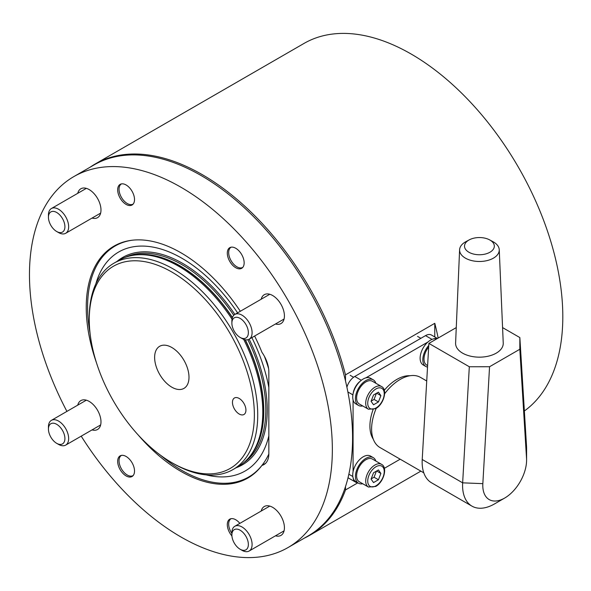 <?xml version="1.0" encoding="UTF-8"?>
<svg xmlns="http://www.w3.org/2000/svg" width="591" height="591" viewBox="0 0 591 591"><rect width="100%" height="100%" fill="white"/><g stroke="black" fill="none" stroke-linecap="round" stroke-linejoin="round"><path stroke-width="0.89" d="M173.495 463.625L171.811 462.65A116.737 67.396 -120 0 0 254.359 414.993A116.737 67.396 -120 0 0 171.811 272.023A116.737 67.396 -120 0 0 89.271 319.679A116.737 67.396 -120 0 0 171.811 462.65L173.495 463.625A119.116 68.77 60 0 0 233.061 469.527L238.114 466.609A119.116 68.77 60 0 0 248.316 458.224A119.116 68.77 60 0 0 243.64 339.286M89.271 319.679L89.271 317.736A119.116 68.77 60 0 1 113.937 263.202A119.116 68.77 60 0 1 173.495 269.104A119.116 68.77 60 0 1 251.315 374.073A119.116 68.77 60 0 1 233.061 469.527M113.937 263.202L118.99 260.284A119.116 68.77 60 0 1 131.357 255.637A119.116 68.77 60 0 1 178.556 266.186A119.116 68.77 60 0 1 232.019 319.155M239.2 398.46A9.53 5.504 -120 0 0 234.435 397.987A9.53 5.504 -120 0 0 232.972 405.625A9.53 5.504 -120 0 0 239.2 414.025A9.53 5.504 -120 0 0 243.965 414.49A9.53 5.504 -120 0 0 245.42 406.859A9.53 5.504 -120 0 0 239.2 398.46M171.811 347.493A24.297 14.029 -120 0 0 159.666 346.289A24.297 14.029 -120 0 0 155.935 365.763A24.297 14.029 -120 0 0 171.811 387.179A24.297 14.029 -120 0 0 183.964 388.383A24.297 14.029 -120 0 0 187.687 368.91A24.297 14.029 -120 0 0 171.811 347.493M95.868 283.813A126.444 73.003 60 0 1 181.925 258.26A126.444 73.003 60 0 1 237.589 312.853M268.846 454.021A133.411 77.029 60 0 1 248.626 477.04A133.411 77.029 60 0 1 181.925 470.436A133.411 77.029 60 0 1 160.508 455.225M90.046 333.184A133.411 77.029 60 0 1 115.215 245.959A133.411 77.029 60 0 1 132.229 240.219M268.846 435.848A126.444 73.003 60 0 1 206.178 474.876M251.884 337.616A126.444 73.003 60 0 1 268.846 387.526M264.428 356.329A133.411 77.029 60 0 1 268.602 368.555M524.365 410.974A214.415 123.792 -120 0 0 549.549 237.412A214.415 123.792 -120 0 0 411.196 54.062A214.415 123.792 -120 0 0 303.988 43.446L95.099 164.047A214.415 123.792 -120 0 0 90.164 167.172M345.499 380.936L345.499 374.864A214.415 123.792 -120 0 0 202.307 174.663A214.415 123.792 -120 0 0 95.099 164.047M345.499 374.864L434.777 323.314A214.415 123.792 60 0 1 438.16 338.052M357.814 482.832L345.499 489.946L345.499 486.592M304.343 538.135A214.415 123.792 -120 0 0 309.514 535.424A214.415 123.792 -120 0 0 345.499 489.946M434.777 323.314L434.777 336.951M126.09 475.91A11.909 6.878 60 0 1 118.311 465.413A11.909 6.878 60 0 1 120.136 455.868A11.909 6.878 60 0 1 126.09 456.459A11.909 6.878 60 0 1 133.876 466.956A11.909 6.878 60 0 1 132.044 476.501A11.909 6.878 60 0 1 126.09 475.91M231.923 535.963A11.909 6.878 60 0 1 229.773 519.164A11.909 6.878 60 0 1 235.728 519.755A11.909 6.878 60 0 1 239.85 523.375M126.09 204.412A11.909 6.878 60 0 1 118.311 193.914A11.909 6.878 60 0 1 120.136 184.37A11.909 6.878 60 0 1 126.09 184.961A11.909 6.878 60 0 1 133.876 195.458A11.909 6.878 60 0 1 132.044 205.003A11.909 6.878 60 0 1 126.09 204.412M235.728 267.716A11.909 6.878 60 0 1 227.949 257.218A11.909 6.878 60 0 1 229.773 247.673A11.909 6.878 60 0 1 235.728 248.264A11.909 6.878 60 0 1 243.514 258.755A11.909 6.878 60 0 1 241.689 268.299A11.909 6.878 60 0 1 235.728 267.716M77.746 405.145A16.674 9.626 60 0 1 80.849 400.602A16.674 9.626 60 0 1 89.189 401.422A16.674 9.626 60 0 1 100.086 416.123A16.674 9.626 60 0 1 97.53 429.487A16.674 9.626 60 0 1 92.041 429.901M261.192 511.052A16.674 9.626 60 0 1 264.295 506.509A16.674 9.626 60 0 1 272.636 507.337A16.674 9.626 60 0 1 283.525 522.03A16.674 9.626 60 0 1 280.969 535.394A16.674 9.626 60 0 1 275.487 535.808M77.746 193.316A16.674 9.626 60 0 1 80.849 188.773A16.674 9.626 60 0 1 89.189 189.6A16.674 9.626 60 0 1 100.086 204.301A16.674 9.626 60 0 1 97.53 217.658A16.674 9.626 60 0 1 92.041 218.079M261.192 299.231A16.674 9.626 60 0 1 264.295 294.687A16.674 9.626 60 0 1 272.636 295.515A16.674 9.626 60 0 1 283.525 310.209A16.674 9.626 60 0 1 280.969 323.572A16.674 9.626 60 0 1 275.487 323.986M66.916 411.395A214.178 123.652 60 0 1 73.823 176.606L94.035 164.933A214.178 123.652 60 0 1 201.125 175.542A214.178 123.652 60 0 1 341.044 364.27A214.178 123.652 60 0 1 308.214 535.897L287.994 547.569A214.178 123.652 60 0 1 180.912 536.96A214.178 123.652 60 0 1 81.211 436.158M73.823 176.606A214.178 123.652 60 0 1 180.912 187.214A214.178 123.652 60 0 1 320.824 375.942A214.178 123.652 60 0 1 287.994 547.569M265.61 463.3L261.924 465.427A133.891 77.303 60 0 1 247.858 478.038A133.891 77.303 60 0 1 180.912 471.404A133.891 77.303 60 0 1 138.117 434.895M96.459 362.741A133.891 77.303 60 0 1 113.967 246.137A133.891 77.303 60 0 1 180.912 252.763A133.891 77.303 60 0 1 240.323 311.272M254.618 336.035A133.891 77.303 60 0 1 261.924 352.288A23.825 13.756 60 0 1 268.846 372.005L268.846 453.703A23.825 13.756 60 0 1 263.911 464.607A23.825 13.756 60 0 1 261.924 465.427M375.839 383.241A14.768 8.525 120 0 0 375.448 382.259A14.768 8.525 120 0 0 373.268 379.836L370.572 378.277A14.768 8.525 120 0 0 357.289 384.512A14.768 8.525 120 0 0 353.617 401.437A14.768 8.525 120 0 0 355.797 403.86L358.493 405.419A14.768 8.525 120 0 0 362.734 405.943M373.268 379.836A14.768 8.525 120 0 0 359.985 386.071A14.768 8.525 120 0 0 356.314 402.988A14.768 8.525 120 0 0 358.493 405.419M365.881 381.926A13.105 7.565 120 0 0 357.319 393.473A13.105 7.565 120 0 0 359.328 403.971L368.422 409.223A13.105 7.565 -60 0 1 366.413 398.726A13.105 7.565 -60 0 1 374.975 387.179A13.105 7.565 -60 0 1 381.527 386.529L372.433 381.276A13.105 7.565 120 0 0 365.881 381.926M378.439 392.143L373.534 394.973L371.082 401.289L373.534 404.776L378.439 401.946L380.892 395.63L378.439 392.143M376.644 393.178L380.892 395.63M371.163 401.09L374.059 399.42L376.43 393.303M374.059 399.42L378.439 401.946M231.879 533.437A11.65 6.73 60 0 1 228.673 524.047A11.65 6.73 60 0 1 231.14 518.676M242.798 267.361A11.65 6.73 60 0 1 236.91 266.822L236.91 266.822A11.65 6.73 60 0 1 228.673 252.549A11.65 6.73 60 0 1 231.14 247.178M436.742 338.872A14.768 8.525 120 0 0 424.035 346.525A14.768 8.525 120 0 0 421.006 362.534A14.768 8.525 120 0 0 423.186 364.957L425.875 366.509A14.768 8.525 120 0 0 427.522 367.107M428.77 345.432A14.768 8.525 120 0 0 423.695 364.086A14.768 8.525 120 0 0 425.875 366.509M375.839 461.054A14.768 8.525 120 0 0 375.448 460.064A14.768 8.525 120 0 0 373.268 457.641L370.572 456.082A14.768 8.525 120 0 0 357.289 462.317A14.768 8.525 120 0 0 353.617 479.242A14.768 8.525 120 0 0 355.797 481.665L358.493 483.224A14.768 8.525 120 0 0 362.734 483.748M373.268 457.641A14.768 8.525 120 0 0 359.985 463.876A14.768 8.525 120 0 0 356.314 480.801A14.768 8.525 120 0 0 358.493 483.224M428.674 347.08A13.105 7.565 120 0 0 426.709 365.068L427.611 365.585M365.881 459.732A13.105 7.565 120 0 0 357.319 471.278A13.105 7.565 120 0 0 359.328 481.783L368.422 487.036A13.105 7.565 -60 0 1 366.413 476.531A13.105 7.565 -60 0 1 374.975 464.984A13.105 7.565 -60 0 1 381.527 464.334L372.433 459.081A13.105 7.565 120 0 0 365.881 459.732M378.439 469.948L373.534 472.778L371.082 479.102L373.534 482.588L378.439 479.752L380.892 473.435L378.439 469.948M376.644 470.99L380.892 473.435M371.163 478.895L374.059 477.225L376.43 471.108M374.059 477.225L378.439 479.752M373.29 439.209A38.12 22.007 -60 0 1 369.922 426.081A38.12 22.007 -60 0 1 373.047 409.74M384.283 390.274A38.12 22.007 -60 0 1 409.932 375.75M437.303 338.547A11.909 6.878 120 0 0 433.572 338.879M427.936 342.012L365.814 377.878M360.185 381.247A11.909 6.878 120 0 0 353.182 393.377M353.078 399.944L353.078 471.677M353.182 478.119A11.909 6.878 120 0 0 355.546 482.108A11.909 6.878 120 0 0 357.525 482.662M384.349 468.323L400.173 459.192M348.047 477.654A11.909 6.878 120 0 0 348.808 478.222L355.546 482.108M437.429 338.48L431.467 335.038A11.909 6.878 120 0 0 425.513 335.629L354.763 376.482A11.909 6.878 120 0 0 346.91 387.216M133.152 475.556A11.65 6.73 60 0 1 127.272 475.016L127.272 475.016A11.65 6.73 60 0 1 119.035 460.744A11.65 6.73 60 0 1 121.502 455.38M133.152 204.065A11.65 6.73 60 0 1 127.272 203.518L127.272 203.518A11.65 6.73 60 0 1 119.035 189.253A11.65 6.73 60 0 1 121.502 183.882M241.985 550.317L240.116 549.238A11.65 6.73 60 0 1 231.879 534.966A11.65 6.73 60 0 1 240.116 530.208A11.65 6.73 60 0 1 248.36 544.481A11.65 6.73 60 0 1 240.116 549.238L241.985 550.317A14.295 8.252 60 0 0 249.136 551.026L284.072 530.851M231.879 534.966L231.879 532.809A14.295 8.252 60 0 1 234.841 526.263A14.295 8.252 60 0 1 241.985 526.973A14.295 8.252 60 0 1 251.323 539.568A14.295 8.252 60 0 1 249.136 551.026M231.879 323.144A11.65 6.73 60 0 1 240.116 318.386A11.65 6.73 60 0 1 248.36 332.659A11.65 6.73 60 0 1 240.116 337.417A11.65 6.73 60 0 1 231.879 323.144L231.879 320.987A14.295 8.252 60 0 1 234.841 314.442A14.295 8.252 60 0 1 245.856 318.268A14.295 8.252 60 0 1 252.098 332.659A14.295 8.252 60 0 1 249.136 339.197A14.295 8.252 60 0 1 241.985 338.495L240.116 337.417M58.546 232.581L56.677 231.502A11.65 6.73 60 0 1 48.44 217.229A11.65 6.73 60 0 1 56.677 212.479A11.65 6.73 60 0 1 64.914 226.745A11.65 6.73 60 0 1 56.677 231.502L58.546 232.581A14.295 8.252 60 0 0 65.69 233.29L100.633 213.122M48.44 217.229L48.44 215.072A14.295 8.252 60 0 1 51.395 208.534A14.295 8.252 60 0 1 58.546 209.244A14.295 8.252 60 0 1 67.884 221.839A14.295 8.252 60 0 1 65.69 233.29M48.44 429.059A11.65 6.73 60 0 1 56.677 424.301A11.65 6.73 60 0 1 64.914 438.566A11.65 6.73 60 0 1 56.677 443.324A11.65 6.73 60 0 1 48.44 429.059L48.44 426.901A14.295 8.252 60 0 1 51.395 420.356A14.295 8.252 60 0 1 62.41 424.183A14.295 8.252 60 0 1 68.652 438.566A14.295 8.252 60 0 1 65.69 445.112A14.295 8.252 60 0 1 58.546 444.402L56.677 443.324M456.267 327.599L428.881 343.408L422.218 459.495A45.263 26.137 120 0 0 422.144 462.066A45.263 26.137 120 0 0 431.519 482.788L471.95 506.132A45.263 26.137 120 0 0 494.586 503.887L504.692 498.05A30.968 17.878 -60 0 1 482.788 485.41A30.968 17.878 -60 0 1 482.84 483.652L489.555 366.738L469.313 366.752L462.65 482.84A45.263 26.137 120 0 0 462.576 485.41A45.263 26.137 120 0 0 471.95 506.132M526.537 458.424A30.968 17.878 -60 0 1 526.588 460.123L526.588 448.451A45.263 26.137 120 0 0 526.515 445.969L519.851 337.572L519.829 349.259L526.537 458.424L526.515 445.969M526.588 460.123A30.968 17.878 -60 0 1 504.692 498.05M376.231 408.315A40.498 23.381 120 0 0 371.606 429A40.498 23.381 120 0 0 379.998 447.542L423.791 472.83M469.276 239.85L465.915 241.653A19.828 11.451 0 0 0 459.599 249.757A19.828 11.451 0 0 0 465.398 258.134A19.828 11.451 0 0 0 487.235 260.557A19.828 11.451 0 0 0 499.247 249.757A19.828 11.451 0 0 0 493.441 241.941A19.828 11.451 0 0 0 492.924 241.653L489.57 239.85A14.901 8.599 180 0 1 489.954 240.064A14.901 8.599 180 0 1 489.954 252.231A14.901 8.599 180 0 1 468.885 252.231A14.901 8.599 180 0 1 469.276 239.85A14.901 8.599 180 0 1 489.57 239.85M499.247 249.757L503.237 343.068A23.825 13.756 180 0 1 488.809 356.048A23.825 13.756 180 0 1 462.576 353.137A23.825 13.756 180 0 1 455.602 343.068L459.599 249.757M489.555 366.738L519.829 349.259M426.724 380.988L420.497 377.39A40.498 23.381 120 0 0 384.645 393.739M428.881 343.408L469.313 366.752M502.579 327.599L519.851 337.572M125.174 257.395A118.643 68.497 60 0 1 181.925 264.628A118.643 68.497 60 0 1 233.77 315.284M116.996 261.436A119.729 69.125 60 0 1 182.589 263.357A119.729 69.125 60 0 1 234.878 314.419M131.246 255.659A118.643 68.497 60 0 1 179.9 265.795A118.643 68.497 60 0 1 232.44 317.485M245.302 339.759A118.643 68.497 60 0 1 248.242 458.306M247.873 339.707A118.643 68.497 60 0 1 243.706 462.701M131.357 255.637L132.702 255.364A118.673 68.519 60 0 1 179.723 265.869A118.673 68.519 60 0 1 232.366 317.699M245.073 339.714A118.673 68.519 60 0 1 249.232 457.19L248.316 458.224M249.173 339.182A119.729 69.125 60 0 1 236.119 467.762M375.987 388.93A11.672 6.737 120 0 0 367.735 403.225A11.672 6.737 120 0 0 375.987 407.989A11.672 6.737 120 0 0 384.239 393.695A11.672 6.737 120 0 0 375.987 388.93M375.987 466.735A11.672 6.737 120 0 0 367.735 481.037A11.672 6.737 120 0 0 375.987 485.802A11.672 6.737 120 0 0 384.239 471.5A11.672 6.737 120 0 0 375.987 466.735M352.842 476.523L348.853 474.218M352.908 394.862L347.877 391.959M361.33 380.272L354.763 376.482M432.014 339.382L425.513 335.629M422.218 459.495L462.65 482.84L482.84 483.652M248.626 477.04L253.258 474.366M115.215 245.959L119.847 243.285M420.858 471.138L309.514 535.424M368.422 409.223L375.691 408.647C383.714 404.429 387.895 389.476 381.527 386.529M350.182 375.307L353.573 377.265M417.564 336.405L420.866 338.311M368.422 487.036L375.691 486.452C383.714 482.241 387.895 467.282 381.527 464.334M234.841 526.263L269.777 506.095M234.841 314.442L269.777 294.266M249.136 339.197L284.072 319.029M51.395 208.534L86.338 188.359M65.69 445.112L100.633 424.944M51.395 420.356L86.338 400.181"/></g></svg>
